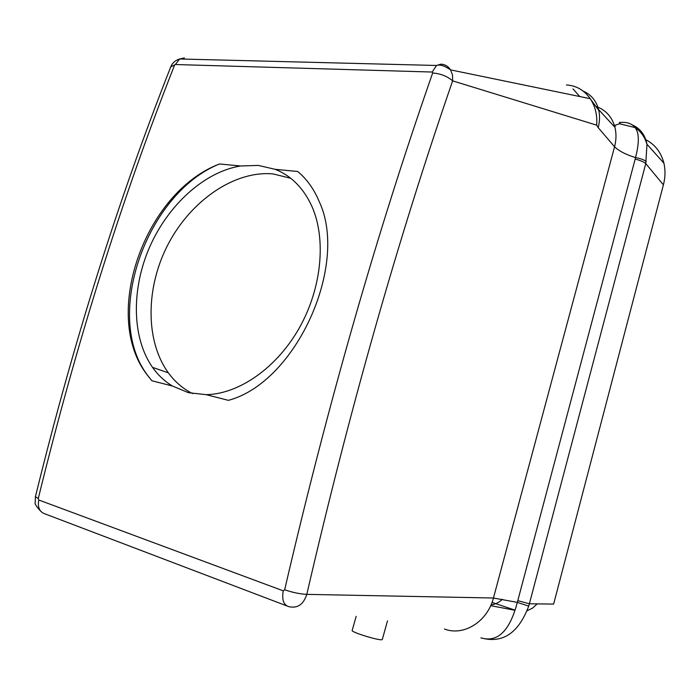 <?xml version="1.0" encoding="UTF-8"?>
<svg xmlns="http://www.w3.org/2000/svg" width="700" height="700" viewBox="0 0 700 700"><rect width="100%" height="100%" fill="white"/><g stroke="black" fill="none" stroke-linecap="round" stroke-linejoin="round"><path stroke-width="1.05" d="M512.951 82.74L526.269 85.487M356.169 616.341L352.196 630.394C350.227 631.995 380.887 641.358 382.226 639.555L382.322 639.371M290.71 178.273L273.088 173.924C235.226 170.354 191.809 199.754 168.718 243.127C145.556 286.484 144.918 340.567 168.359 372.829C174.991 381.885 183.085 388.815 192.623 393.619M492.012 602.446L514.981 610.111M537.215 603.855L532.586 608.108L527.126 610.706M491.006 604.949C495.241 604.354 499.048 602.481 502.425 599.305M286.676 605.841L45.071 513.905C39.576 512.085 37.468 507.439 38.754 499.992L283.246 590.835L284.664 589.785C327.766 404.18 377.108 231.901 432.679 72.957L432.215 72.039L436.502 65.476L440.912 64.164C444.981 64.374 448.184 66.281 450.537 69.86L452.524 75.031L452.637 80.859C398.002 238.901 349.387 410.078 306.801 594.37L493.448 598.01L517.326 602.367C509.775 631.006 497.63 642.836 480.9 637.831L480.9 637.831C502.477 643.878 518.42 633.299 528.727 606.104L529.384 603.767L553.63 604.1L663.407 184.844C665.341 177.398 665.508 170.153 663.898 163.126C661.036 152.093 654.798 144.183 645.19 139.388M632.188 124.88C640.211 128.38 645.137 134.846 646.975 144.279L645.767 163.625L663.407 184.844M596.619 106.636C605.964 110.189 612.054 117.014 614.88 127.094L615.344 125.23L619.483 123.751L635.014 127.549C631.846 123.428 626.605 121.747 619.29 122.509L620.497 123.909M573.011 88.953L579.758 96.521M583.222 91.149C591.124 94.605 596.242 100.748 598.596 109.567L598.789 110.399C599.952 115.867 599.751 121.616 598.194 127.636L614.565 146.781L493.448 598.01C487.392 621.766 463.558 636.519 444.465 629.02M284.664 589.785C292.556 592.489 299.941 594.011 306.801 594.37C303.467 604.555 297.456 608.641 288.767 606.637C283.553 604.966 281.706 599.699 283.246 590.835M517.816 600.653L529.384 603.767L645.767 163.625C643.633 161.787 640.097 160.282 635.163 159.11L517.326 602.367L528.727 606.104M646.284 161.569C644.131 159.836 640.553 158.506 635.53 157.579L635.163 159.11M663.898 163.126L646.975 144.279C644.91 137.594 641.55 132.484 636.904 128.923L635.014 127.549C639.231 132.606 639.406 142.616 635.53 157.579C625.984 154.665 619.001 151.069 614.565 146.781C616.315 139.965 616.438 133.472 614.941 127.321L614.88 127.094M38.754 499.992L38.281 498.496L35.429 496.702M432.679 72.957C440.685 73.657 447.335 76.282 452.637 80.859L596.654 125.16L598.194 127.636M170.782 66.815L175.376 64.522L179.699 58.984L184.38 57.89L180.819 59.01M275.074 169.312L297.727 171.5C306.836 179.077 314.002 189.114 319.217 201.6C349.064 264.731 296.223 382.34 228.384 400.348L206.211 394.669C239.024 394.03 276.675 367.92 299.197 328.142C321.711 288.365 326.401 239.409 312.043 206.71C303.651 188.195 291.331 175.735 275.074 169.312L258.361 165.41L240.529 165.987L219.511 163.966C146.335 193.244 102.944 316.706 147.577 375.305L151.883 380.756L147.455 375.261C100.782 315.989 144.62 192.273 219.511 163.966M240.529 165.987C204.26 171.911 168.157 204.951 149.695 246.951C131.294 288.969 131.67 337.558 152.53 367.369C158.016 375.121 164.649 381.334 172.419 386.015L188.449 392.691L206.211 394.669M172.419 386.015L151.883 380.756M566.431 84.989C576.205 85.522 584.141 90.09 590.249 98.7L590.73 99.426C595.455 107.004 597.433 115.587 596.654 125.16M40.539 511.052C36.278 506.415 34.501 503.562 35.21 502.512L35.411 496.773C73.089 343.14 118.282 199.631 171.001 66.264C172.506 62.764 175.411 60.34 179.699 58.984L436.502 65.476C439.915 64.286 444.596 65.756 450.546 69.877L590.249 98.7M490.691 605.649L514.92 610.286M432.215 72.039L175.376 64.522M38.281 498.496C76.221 343.735 121.634 199.316 174.519 65.266M382.296 639.485L387.494 620.856M598.596 109.567L614.941 127.321M590.73 99.426L598.789 110.399M168.35 372.829L152.53 367.369"/></g></svg>
